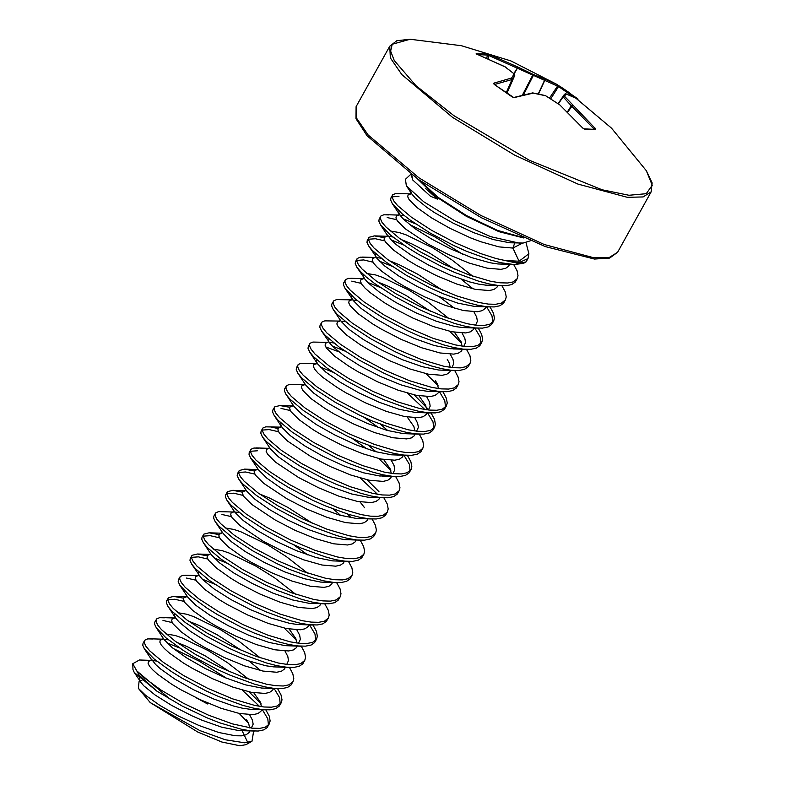 <?xml version="1.0" encoding="UTF-8"?>
<svg xmlns="http://www.w3.org/2000/svg" width="785" height="785" viewBox="0 0 785 785"><rect width="100%" height="100%" fill="white"/><g stroke="black" fill="none" stroke-linecap="round" stroke-linejoin="round"><path stroke-width="1.18" d="M582.548 127.837L584.825 129.191L582.912 128.19L559.823 104.935L545.654 95.741L533.221 93.13L513.871 97.625L494.413 84.594L493.549 83.602L493.922 83.073L511.594 78.049L514.204 73.888L505 66.784L476.26 53.89L486.749 53.772L487.406 55.019L478.281 54.695M572.756 96.31L558.812 86.762L559.685 86.193L569.537 92.777L611.554 128.2L646.379 170.718L652.207 185.28L646.232 193.709L629.001 195.259L602.066 189.784L529.443 160.326L453.975 115.719L415.932 85.693L394.217 60.573L390.655 51.123L392.196 44.254L410.172 39.25L396.817 40.742L389.703 46.256L356.066 106.691L356.714 118.309L368.175 135.01L418.896 177.802L480.871 215.492L544.27 244.488L593.823 257.814L609.445 257.411L617.569 252.25L609.611 258.029L594.422 259.089L545.31 246.608L481.411 217.73L418.631 179.667L367.056 135.776L356.047 118.731L356.066 106.691M486.749 53.772L489.604 54.577L488.81 55.539L487.406 55.019L486.818 58.139M576.818 98.4L566.093 93.935L564.513 96.251L595.481 128.769L595.334 129.456L584.825 129.191M530.366 240.799L523.085 243.056L509.573 242.751L493.196 239.484L473.483 232.556L452.994 223.077L434.419 212.49L426.608 207.289L415.245 198.026L411.84 194.032L410.584 190.794M411.183 174.368L412.733 179.961L430.484 196.27L437.608 199.204L425.686 188.547M410.967 174.211L405.403 179.274L406.306 185.711L423.733 201.774L455.104 220.968L490.743 236.628L519.395 243.134M514.724 242.987L512.87 248.109L519.071 261.199L528.923 253.771L526.019 242.732M519.071 261.199L505.03 260.512L518.708 262.818L528.04 258.559L526.019 261.925L523.526 263.348L514.087 264.545L501.124 262.779L490.517 260.021L466.614 251.298L454.113 245.656L430.033 232.91L409.819 219.771L402.008 213.677L392.333 203.649L390.645 199.93L390.91 197.938L392.736 194.808L395.561 193.591L400.487 193.689M392.068 196.839L399.015 196.348M526.019 261.925L518.463 263.466L496.238 258.579L480.361 253.496L455.585 243.007L431.505 230.26L411.291 217.121L397.573 205.552L393.746 200.911L392.117 197.28L392.382 195.279M513.684 264.535L517.089 270.835L518.031 275.712L517.236 278.665L515.245 282.09L511.722 284.553L506.099 285.691L498.544 285.495L489.32 283.984L478.713 281.226L454.809 272.503L442.308 266.871L418.228 254.114L407.454 247.471L390.214 234.882L380.529 224.853L378.841 221.135L379.106 219.143L380.931 216.012L383.757 214.796L388.693 214.904M517.236 278.665L513.194 281.903L507.571 283.042L500.025 282.845L490.792 281.334L468.566 274.701L443.78 264.211L419.7 251.465L399.486 238.326L385.769 226.757L381.942 222.116L380.313 218.485L380.578 216.493M387.211 217.553L396.592 219.731M409.348 224.402L435.027 236.982L462.61 254.144M501.88 285.74L505.295 292.04L506.227 296.916L505.432 299.87L503.44 303.295L499.917 305.757L494.295 306.896L486.749 306.7L477.515 305.188L466.918 302.431L443.015 293.708L430.504 288.075L406.424 275.319L386.21 262.18L372.492 250.621L368.665 245.97L367.037 242.339L367.301 240.347L369.127 237.217L374.376 235.892L384.228 237.688M402.901 218.681L415.53 223.794M505.432 299.87L501.389 303.108L495.767 304.246L488.221 304.05L478.997 302.539L456.762 295.906L431.976 285.416L407.896 272.67L387.682 259.531L373.974 247.962L370.137 243.321L368.508 239.69L368.773 237.698M368.459 239.258L375.407 238.758L384.787 240.936M486.592 306.837L492.009 315.894L492.725 322.301M490.075 306.945L493.49 313.244L494.422 318.121L493.628 321.075L491.636 324.499L488.113 326.962L482.49 328.101L474.945 327.904L465.711 326.393L455.114 323.636L431.21 314.913L418.699 309.28L394.62 296.524L374.406 283.395L366.605 277.291L360.688 271.826L356.861 267.185L355.232 263.544L355.497 261.552L357.322 258.422L360.148 257.205L365.084 257.313M391.097 239.886L403.725 244.999M461.403 279.323L473.169 288.87M493.628 321.075L489.595 324.313L483.962 325.451L476.416 325.255L467.193 323.744L444.958 317.111L420.171 306.631L396.101 293.875L375.887 280.736L362.17 269.167L358.343 264.525L356.714 260.895L356.979 258.903M356.655 260.463L363.612 259.963L372.983 262.141M439.001 296.553L454.741 308.377M474.788 328.042L480.214 337.099L480.92 343.506M478.281 328.15L481.686 334.449L482.618 339.326L481.823 342.28L479.831 345.704L476.309 348.167L470.686 349.315L463.14 349.109L453.916 347.598L443.309 344.841L419.406 336.117L406.895 330.485L382.815 317.729L362.601 304.6L354.8 298.496L345.115 288.468L343.428 284.749L343.693 282.757L345.518 279.627L348.354 278.41L353.279 278.518M379.292 261.091L391.921 266.203M481.823 342.28L477.79 345.518L472.158 346.656L464.612 346.46L455.388 344.949L433.153 338.315L408.377 327.836L384.297 315.079L364.083 301.95L350.365 290.381L346.538 285.73L344.909 282.1L345.174 280.108M351.808 281.167L361.178 283.346M466.702 349.708L469.881 355.654L470.814 360.541L470.019 363.484L468.027 366.909L464.514 369.372L458.882 370.52L451.336 370.314L442.112 368.803L431.505 366.046L407.601 357.322L395.09 351.69L371.02 338.934L350.807 325.804L337.089 314.236L333.311 309.673L331.633 305.964L331.898 303.962L333.723 300.832L336.549 299.615L351.562 299.909M367.488 282.296L380.126 287.408M449.56 331.28L461.629 343.153M470.019 363.484L465.986 366.723L460.363 367.861L452.808 367.665L443.584 366.153L421.349 359.52L396.572 349.04L372.492 336.284L352.279 323.155L338.561 311.586L334.734 306.945L333.105 303.304L333.37 301.312M454.672 370.559L458.077 376.859L459.009 381.745L458.214 384.689L456.232 388.114L452.709 390.577L447.077 391.725L439.531 391.519L430.308 390.008L419.7 387.26L395.797 378.527L383.286 372.895L359.216 360.138L339.002 347.009L325.284 335.44L321.507 330.877L319.829 327.168L320.094 325.167L321.919 322.036L324.745 320.82L339.758 321.114M458.214 384.689L454.181 387.927L448.559 389.075L441.013 388.869L431.779 387.358L409.544 380.725L384.768 370.245L360.688 357.489L340.474 344.36L326.756 332.791L322.929 328.15L321.3 324.509L321.565 322.517M439.384 391.656L444.801 400.723L445.507 407.121M443.103 392.117L446.272 398.064L447.214 402.95L446.42 405.894L444.428 409.319L440.905 411.782L435.283 412.93L427.727 412.724L418.503 411.212L407.896 408.465L383.993 399.732L371.491 394.099L347.412 381.343L327.198 368.214L313.48 356.645L309.653 352.004L308.024 348.373L308.289 346.371L310.114 343.241L312.94 342.024L327.953 342.319M425.951 373.689L438.02 385.572M446.42 405.894L442.377 409.132L436.754 410.28L429.209 410.074L419.975 408.563L397.75 401.93L372.963 391.45L348.883 378.694L328.67 365.565L314.952 353.996L311.125 349.354L309.496 345.724L309.761 343.722M325.775 346.96L338.531 351.641M407.523 393.197L424.793 409.485M427.452 412.694L432.996 421.928L433.703 428.335M431.299 413.322L434.478 419.268L435.41 424.155L434.615 427.099L432.623 430.523L429.101 432.996L423.478 434.134L415.922 433.928L406.699 432.417L396.101 429.67L372.198 420.937L359.687 415.304L335.607 402.548L315.393 389.419L301.675 377.85L297.849 373.209L296.22 369.578L296.485 367.576L298.31 364.446L301.136 363.229L316.149 363.524M332.084 345.92L344.713 351.023M414.146 394.894L428.649 409.701M434.615 427.099L430.572 430.337L424.95 431.485L417.404 431.279L408.171 429.768L385.945 423.135L361.159 412.655L337.079 399.899L316.865 386.769L303.157 375.201L299.32 370.559L297.692 366.929L297.957 364.927M419.259 434.183L422.673 440.483L423.606 445.36L422.811 448.304L420.819 451.738L417.296 454.201L411.674 455.339L404.128 455.133L394.894 453.622L384.297 450.875L360.393 442.141L347.883 436.509L323.803 423.753L303.589 410.624L289.871 399.055L286.044 394.413L284.415 390.783L284.68 388.781L286.505 385.651L289.331 384.434L304.345 384.728M320.28 367.125L332.909 372.227M422.811 448.304L418.778 451.552L413.146 452.69L405.6 452.484L396.376 450.973L374.141 444.339L349.354 433.86L325.284 421.103L305.071 407.974L291.353 396.405L287.526 391.764L285.897 388.133L286.162 386.132M403.971 455.271L409.397 464.337L410.104 470.745M407.454 455.388L410.869 461.688L411.801 466.565L411.006 469.508L409.014 472.943L405.492 475.406L399.869 476.544L392.323 476.348L383.09 474.827L372.492 472.079L348.589 463.346L336.078 457.714L311.998 444.958L291.784 431.828L278.076 420.26L274.24 415.618L272.611 411.988L272.876 409.986L274.701 406.856L279.951 405.531L289.812 407.337M364.161 417.394L378.782 427.756M411.006 469.508L406.973 472.756L401.341 473.895L393.795 473.689L384.572 472.177L362.336 465.554L337.55 455.064L313.48 442.308L293.266 429.179L279.548 417.61L275.721 412.969L274.093 409.338L274.358 407.337M280.991 408.396L290.362 410.575M395.885 476.937L399.065 482.893L399.997 487.77L399.202 490.713L397.21 494.148L393.697 496.611L388.065 497.749L380.519 497.553L371.295 496.032L360.688 493.284L336.785 484.561L324.274 478.919L300.204 466.162L279.99 453.033L266.272 441.464L262.435 436.823L260.816 433.192L261.081 431.191L262.906 428.06L265.732 426.844L280.745 427.138M352.357 438.609L366.978 448.961M378.743 458.509L390.812 470.392M399.202 490.713L395.169 493.961L389.546 495.099L381.991 494.903L372.767 493.382L350.532 486.759L325.755 476.269L301.675 463.513L281.462 450.384L267.744 438.815L263.917 434.174L262.288 430.543L262.553 428.541M262.239 430.101L269.186 429.601L278.557 431.779M360.315 478.016L377.585 494.305M384.081 498.141L387.26 504.098L388.192 508.974L387.397 511.918L385.415 515.353L381.893 517.815L376.26 518.954L368.714 518.757L359.491 517.246L348.883 514.489L324.98 505.766L312.469 500.123L288.399 487.377L277.625 480.734L260.375 468.145L250.69 458.116L249.012 454.397L249.277 452.396L251.102 449.265L253.928 448.049L258.854 448.156M270.658 426.952L278.008 428.541M366.938 479.713L379.008 491.596M387.397 511.918L383.365 515.166L377.742 516.304L370.186 516.108L360.963 514.587L338.727 507.964L313.951 497.474L289.871 484.718L269.657 471.589L255.939 460.02L252.113 455.378L250.484 451.748L250.749 449.746M250.435 451.306L257.382 450.806M372.051 519.003L375.456 525.302L376.398 530.179L375.603 533.123L373.611 536.557L370.088 539.02L364.466 540.159L356.91 539.962L347.686 538.451L337.079 535.694L313.176 526.97L300.675 521.328L276.595 508.582L256.381 495.443L242.663 483.874L238.836 479.233L237.207 475.602L237.472 473.61L239.297 470.48L244.547 469.145L254.399 470.951M375.603 533.123L371.56 536.371L365.938 537.509L358.392 537.313L349.158 535.802L326.923 529.168L302.147 518.679L278.067 505.933L257.853 492.794L244.135 481.225L240.308 476.583L238.679 472.953L238.944 470.951M238.63 472.511L245.577 472.021L254.958 474.189M360.246 540.208L363.651 546.507L364.593 551.384L363.798 554.338L361.807 557.762L358.284 560.225L352.661 561.363L345.106 561.167L335.882 559.656L325.284 556.899L301.381 548.175L288.87 542.533L264.79 529.787L244.577 516.648L230.859 505.079L227.032 500.438L225.403 496.807L225.668 494.815L227.493 491.685L232.743 490.36L242.594 492.156M363.798 554.338L359.756 557.576L354.133 558.714L346.587 558.518L337.354 557.007L315.128 550.373L290.342 539.884L266.262 527.137L246.048 513.998L232.34 502.429L228.504 497.788L226.875 494.158L227.14 492.166M226.826 493.716L233.773 493.225L243.154 495.404M348.442 561.412L351.857 567.712L352.789 572.589L351.994 575.542L350.002 578.967L346.479 581.43L340.857 582.568L333.311 582.372L324.077 580.861L313.48 578.103L289.577 569.38L277.066 563.748L252.986 550.991L232.772 537.853L219.054 526.284L215.227 521.642L213.599 518.012L213.863 516.02L215.689 512.89L218.515 511.673L233.528 511.967M351.994 575.542L347.961 578.78L342.329 579.919L334.783 579.722L325.559 578.211L303.324 571.578L278.538 561.089L254.468 548.342L234.244 535.203L220.536 523.634L216.699 518.993L215.08 515.362L215.345 513.37M221.978 514.43L231.349 516.609M336.637 582.617L340.052 588.917L340.984 593.794L340.19 596.747L338.198 600.172L334.675 602.635L329.052 603.773L321.507 603.577L312.273 602.066L301.675 599.308L277.772 590.585L265.261 584.953L241.181 572.196L220.968 559.067L207.26 547.498L203.423 542.847L201.794 539.216L202.059 537.225L203.884 534.094L209.134 532.77L218.995 534.565M293.345 544.633L307.965 554.995M340.19 596.747L336.157 599.985L330.524 601.124L322.978 600.927L313.755 599.416L291.52 592.783L266.733 582.293L242.663 569.547L222.449 556.408L208.731 544.839L204.905 540.198L203.276 536.567L203.541 534.575M203.227 536.135L210.174 535.635L219.545 537.813M324.843 603.822L328.248 610.122L329.18 614.998L328.385 617.952L326.393 621.377L322.87 623.839L317.248 624.978L309.702 624.782L300.478 623.27L289.871 620.513L265.968 611.79L253.457 606.157L229.387 593.401L209.163 580.272L195.455 568.703L191.618 564.062L189.99 560.421L190.264 558.429L192.089 555.299L197.329 553.974L207.191 555.77M328.385 617.952L324.352 621.19L318.73 622.328L311.174 622.132L301.95 620.621L279.715 613.988L254.939 603.508L230.859 590.752L210.645 577.613L196.927 566.044L193.1 561.403L191.471 557.772L191.736 555.78M191.422 557.34L198.369 556.84L207.74 559.018M309.545 624.919L314.971 633.976L315.678 640.383M313.038 625.027L316.443 631.326L317.375 636.203L316.581 639.157L314.599 642.581L311.076 645.044L305.443 646.192L297.898 645.986L288.674 644.475L278.067 641.718L254.163 632.995L241.652 627.362L217.582 614.606L206.808 607.963L189.558 595.373L179.873 585.345L178.195 581.626L178.46 579.634L180.285 576.504L183.111 575.287L188.037 575.395M214.06 557.968L226.688 563.081M316.581 639.157L312.548 642.395L306.925 643.533L299.37 643.337L290.146 641.826L267.911 635.193L243.134 624.713L219.054 611.957L198.84 598.827L185.123 587.259L181.296 582.607L179.667 578.977L179.932 576.985M186.565 578.045L195.936 580.223M301.469 646.585L304.639 652.531L305.581 657.418L304.786 660.362L302.794 663.786L299.271 666.249L293.649 667.397L286.093 667.191L276.87 665.68L266.262 662.933L242.359 654.199L229.858 648.567L205.778 635.811L185.564 622.682L171.846 611.113L168.019 606.471L166.391 602.841L166.655 600.839L168.481 597.709L173.72 596.384L183.582 598.18M202.255 579.173L214.884 584.285M284.317 628.157L296.387 640.03M304.786 660.362L300.743 663.6L295.121 664.738L287.575 664.542L278.341 663.031L256.106 656.397L231.33 645.918L207.25 633.161L187.036 620.032L173.318 608.463L169.491 603.822L167.862 600.182L168.127 598.19M167.813 599.75L174.761 599.249L184.141 601.428M289.429 667.436L292.834 673.736L293.776 678.623L292.982 681.566L290.99 684.991L287.467 687.454L281.844 688.602L274.289 688.396L265.065 686.885L254.468 684.137L230.564 675.404L218.053 669.772L193.974 657.016L183.199 650.372L165.959 637.793L156.274 627.764L154.586 624.046L154.851 622.044L156.676 618.914L159.502 617.697L164.438 617.805M292.982 681.566L288.939 684.805L283.316 685.953L275.771 685.747L266.537 684.235L244.312 677.602L219.525 667.122L195.445 654.366L175.232 641.237L161.524 629.668L157.687 625.027L156.058 621.386L156.323 619.394M162.956 620.454L172.337 622.633M274.142 688.533L279.558 697.6L280.274 704.008M277.625 688.641L281.04 694.941L281.972 699.827L281.177 702.771L279.185 706.196L275.663 708.659L270.04 709.807L262.494 709.601L253.261 708.09L242.663 705.342L218.76 696.609L206.249 690.977L182.169 678.22L171.395 671.577L154.154 658.998L144.469 648.969L142.782 645.25L143.047 643.249L144.872 640.118L147.698 638.902L152.633 639.01M248.953 661.019L260.708 670.567M281.177 702.771L277.134 706.009L271.512 707.157L263.966 706.951L254.742 705.44L232.507 698.807L207.721 688.327L183.651 675.571L163.427 662.442L149.719 650.873L145.882 646.232L144.254 642.601L144.528 640.599M173.289 648.518L198.968 661.088L226.551 678.25M242.29 690.074L259.55 706.363M262.337 709.738L267.754 718.805L268.47 725.212M266.056 710.199L269.235 716.155L270.168 721.032L267.381 727.401L263.858 729.873L258.236 731.012L250.69 730.806L241.456 729.294L219.231 722.671L206.955 717.814L182.11 705.97L156.843 691.085L139.279 675.345L132.802 663.767L136.796 670.871L170.473 699.484M166.842 642.797L179.471 647.9M248.914 691.771L260.973 703.654M269.373 723.976L265.34 727.214L259.707 728.362L252.162 728.156L232.331 723.898L208.427 715.164L183.592 703.321L161.072 690.133L143.822 677.553L136.796 670.871M132.802 663.767L132.979 669.517L134.186 672.451L156.843 691.085M132.793 663.727L139.455 660.038L150.906 660.401M239.798 745.75L245.99 744.651L251.985 741.187L244.704 742.796L225.334 739.735L199.792 730.521L150.22 702.585L197.702 732.042L221.9 741.972L239.798 745.75M247.785 742.541L242.104 730.678M239.111 713.408L248.492 723.201M253.624 731.041L251.985 741.187M150.22 702.585L138.386 688.376L139.073 681.635L141.938 680.35M196.368 697.894L207.544 703.998M496.238 258.579L505.03 260.512M512.87 248.109L522.663 243.085L512.87 248.109L498.995 246.932L480.646 241.721L470.529 237.855L450.04 228.376L431.465 217.788L417.208 207.701L409.093 199.635L407.7 196.77L408.141 194.857L410.476 193.964M411.713 174.751L412.733 179.961L411.713 174.751M593.234 129.015L593.705 128.652L571.284 105.769L572.677 105.21L567.663 112.226M567.398 111.97L571.284 105.769L563.149 96.84L564.513 96.251L563.149 96.84L558.331 103.905M506.286 92.502L512.056 79.53L511.594 78.049L512.183 79.491L494.53 84.505M514.793 75.331L514.204 73.888L514.793 75.34L506.973 92.993L514.793 75.331L512.183 79.491L506.364 92.561M550.717 98.89L558.508 86.566L488.81 55.539L488.211 58.738M559.823 104.935L582.372 127.651M545.624 95.79L545.006 95.633M559.705 104.837L545.349 95.603L532.789 92.944M584.128 128.858L595.334 129.456M593.705 128.652L594.902 127.965M514.764 97.595L512.212 96.997M511.889 96.771L494.314 84.525M493.922 83.073L494.481 84.466M564.533 94.22L566.093 93.935L564.533 94.22L562.963 96.526L564.533 94.22M565.465 93.739L578.054 99.155M505.432 67.088L514.656 74.251M477.084 54.263L505.157 66.833M549.49 98.115L557.517 86.085L557.016 84.495L577.161 98.38M477.182 54.283L476.613 54.067M538.461 94.023L544.8 80.335L544.456 78.863L557.016 84.495L510.937 60.975L461.492 45.746L410.172 39.25M476.24 53.517L476.868 54.155M538.206 93.974L544.545 80.286L544.456 78.863L533.093 74.349L533.221 75.792L523.487 94.799M522.457 95.054L533.093 74.349L518.002 67.098L513.89 73.525M514.224 73.8L518.002 67.098L489.604 54.577M646.379 170.718L652.139 182.856L651.207 191.805L643.082 196.976L627.46 197.369L577.907 184.053L514.509 155.047L452.543 117.357L401.812 74.575L390.351 57.874L389.703 46.256M419.347 180.167L437.893 197.221L466.653 215.698L497.504 230.398L521.78 237.178M523.673 237.992L498.966 231.712L466.31 216.317L436.009 196.672L417.659 178.98M528.923 253.771L528.05 258.5M514.087 264.545L497.768 263.956L490.144 262.828L471.795 257.627L451.365 249.257L431.505 239.032L414.814 228.494L403.441 219.231L400.036 215.237L398.849 212.676L399.045 211.067M502.282 285.75L485.964 285.161L478.34 284.042L469.587 281.893L449.874 274.966L429.385 265.487L410.81 254.899L396.553 244.812L391.637 240.436L387.515 235.039L386.72 236.462M390.292 231.035L399.271 232.576L406.198 234.95L432.584 247.766L451.679 259.747L472.668 276.153M482.5 306.13L474.16 306.376L457.783 303.098L438.069 296.171L417.591 286.692L399.006 276.104L384.748 266.017L376.633 257.951L375.24 255.086L375.436 253.486M473.895 311.822L476.662 317.169L477.368 321.281L475.573 325.167M478.683 328.159L462.365 327.58L454.731 326.452L436.391 321.242L415.952 312.872L396.091 302.647L379.4 292.108L368.037 282.845L364.623 278.852L363.435 276.291L363.641 274.691M366.683 273.445L375.662 274.986L382.599 277.36L408.985 290.175L428.08 302.156L449.069 318.573M462.09 333.026L464.857 338.374L465.564 342.486L463.768 346.371M458.891 348.54L450.561 348.785L434.183 345.508L414.46 338.58L393.982 329.101L375.397 318.514L361.139 308.426L353.034 300.361L351.631 297.495L351.837 295.896M450.286 354.231L453.063 359.579L453.759 363.69L451.964 367.576M455.074 370.579L438.756 369.99L422.379 366.713L402.666 359.785L382.177 350.306L363.602 339.728L349.335 329.631L341.23 321.565L333.311 309.673M443.27 391.784L426.952 391.195L419.327 390.066L400.978 384.856L380.548 376.486L360.688 366.261L343.997 355.723L332.624 346.47L329.219 342.466L328.032 339.915L328.228 338.306M426.687 396.651L429.454 401.998L430.16 406.11L428.365 409.986M423.478 412.164L415.147 412.4L398.77 409.132L379.057 402.205L358.568 392.716L339.993 382.138L325.736 372.041L317.621 363.985L316.227 361.12L316.424 359.51M414.882 417.855L417.649 423.203L418.356 427.315L416.56 431.191M411.683 433.369L403.343 433.605L386.966 430.337L367.252 423.409L346.774 413.921L328.189 403.343L313.931 393.246L305.816 385.19L297.908 373.297M407.866 455.398L391.538 454.809L375.161 451.542L355.448 444.614L334.969 435.135L316.384 424.548L302.127 414.46L294.022 406.394L286.103 394.502M391.273 460.265L394.041 465.613L394.747 469.724L392.951 473.6M388.075 475.779L379.744 476.014L363.367 472.747L343.644 465.819L323.165 456.34L304.58 445.752L290.322 435.665L282.217 427.599L280.814 424.734L281.02 423.125M384.257 497.808L367.939 497.219L351.562 493.951L331.849 487.024L311.36 477.545L292.776 466.957L278.518 456.87L270.413 448.804L262.494 436.911M364.466 518.188L356.135 518.424L339.758 515.156L320.045 508.229L299.556 498.75L280.981 488.162L266.714 478.075L258.608 470.009L250.69 458.116M347.775 514.155L351.15 517.786M360.649 540.217L344.33 539.629L327.953 536.361L308.24 529.433L287.752 519.955L269.176 509.367L254.919 499.28L246.804 491.214L238.895 479.321M348.854 561.422L332.526 560.833L316.149 557.566L296.436 550.638L275.947 541.159L257.372 530.572L243.114 520.484L235 512.419L227.091 500.526M337.05 582.627L320.722 582.038L304.345 578.771L284.631 571.843L264.152 562.364L245.568 551.777L231.31 541.689L223.205 533.623L215.286 521.731M225.05 527.913L234.028 529.453L240.966 531.828L267.351 544.643L286.447 556.624L307.435 573.03M325.245 603.832L308.927 603.253L292.55 599.976L272.827 593.048L252.348 583.569L233.763 572.981L219.506 562.894L211.4 554.828L203.482 542.935M213.255 549.117L222.233 550.658L229.161 553.033L255.547 565.848L274.642 577.829L295.631 594.245M313.441 625.037L297.123 624.458L289.498 623.329L271.149 618.119L250.709 609.749L230.859 599.524L214.158 588.986L202.795 579.722L199.39 575.729L198.193 573.168L198.399 571.568M296.848 629.904L299.625 635.251L300.321 639.363L298.536 643.249M301.636 646.251L285.318 645.663L268.941 642.385L249.228 635.457L228.739 625.979L210.164 615.401L195.897 605.304L187.792 597.238L179.873 585.345M285.043 651.108L287.82 656.456L288.517 660.568L286.731 664.453M289.832 667.456L273.514 666.867L265.889 665.739L247.54 660.528L227.11 652.158L207.25 641.934L190.559 631.395L179.186 622.142L175.781 618.138L174.594 615.577L174.79 613.978M177.842 612.732L186.82 614.282L193.748 616.657L220.134 629.462L239.229 641.443L260.218 657.859M278.027 688.661L261.709 688.072L245.332 684.795L225.619 677.867L205.13 668.388L186.555 657.81L172.298 647.713L164.183 639.647L156.274 627.764M166.037 633.946L175.016 635.487L181.953 637.862L208.339 650.677L227.434 662.648L248.413 679.064M266.233 709.866L249.905 709.277L242.28 708.148L233.528 706.009L213.814 699.082L193.336 689.593L174.751 679.015L160.493 668.918L155.587 664.552L151.456 659.155L150.661 660.577M249.64 714.733L252.407 720.081L253.113 724.192L251.318 728.068M246.441 730.246L238.11 730.482L221.733 727.214L202.01 720.287L191.697 715.773L171.837 705.548L155.145 695.01L143.783 685.756L140.378 681.763L139.21 677.975M509.573 264.398L508.69 266.135L505.736 268.264L501.065 269.314L487.191 268.136L468.841 262.926L448.412 254.556L428.551 244.331L405.403 228.906L397.288 220.84L395.895 217.975L396.337 216.061L398.672 215.168M399.957 215.119L404.53 215.747M497.778 285.612L496.885 287.339L493.942 289.469L489.261 290.519L475.386 289.341L457.047 284.131L436.607 275.761L416.747 265.536L407.857 260.208L393.599 250.111L385.494 242.045L384.091 239.18L384.532 237.266L386.868 236.373M388.163 236.334L392.726 236.952M400.988 239.415L411.311 243.644L429.64 253.064L454.329 269.01M486.023 306.621L485.081 308.544L482.137 310.674L477.466 311.724L463.592 310.546L445.242 305.336L424.803 296.965L404.942 286.741L396.052 281.413L381.795 271.316L376.888 266.949L373.689 263.25L372.286 260.394L372.728 258.471L375.063 257.578M376.358 257.539L380.931 258.157M389.183 260.62L399.506 264.849L417.836 274.279L442.524 290.214M474.218 327.826L473.276 329.749L470.333 331.878L465.662 332.928L451.787 331.751L433.438 326.54L412.998 318.17L393.148 307.946L384.248 302.617L369.99 292.52L365.084 288.154L361.885 284.455L360.482 281.599L360.923 279.676L363.259 278.783M377.389 281.825L387.702 286.054L406.031 295.484L430.72 311.419M454.427 332.241L461.05 341.73L462.031 346.146M462.365 349.227L461.482 350.954L458.528 353.083L453.858 354.133L439.983 352.956L421.633 347.745L401.194 339.375L381.343 329.15L372.453 323.822L358.186 313.725L350.081 305.669L348.687 302.804L349.129 300.881L351.454 299.988M352.877 299.948L357.322 300.567M450.561 370.432L449.677 372.159L446.724 374.288L442.053 375.338L428.178 374.16L409.829 368.95L389.399 360.58L369.539 350.355L360.649 345.027L346.391 334.94L338.276 326.874L336.883 324.009L337.324 322.085L339.66 321.193M341.073 321.153L345.518 321.772M438.756 391.637L437.873 393.363L434.919 395.503L430.249 396.543L416.374 395.365L398.024 390.155L377.595 381.795L357.734 371.56L348.844 366.232L334.587 356.145L326.472 348.079L325.078 345.214L325.52 343.29L327.855 342.397M329.278 342.358L333.713 342.976M419.023 395.856L425.647 405.345L426.628 409.76M427.011 412.645L426.069 414.568L423.125 416.707L418.444 417.748L404.569 416.57L386.23 411.36L365.79 402.999L345.93 392.765L337.04 387.437L322.782 377.349L317.876 372.973L314.667 369.284L313.274 366.418L313.715 364.495L317.336 363.563L315.904 363.7L316.698 362.268M407.219 417.061L413.842 426.549L414.823 430.965M415.206 433.85L414.264 435.773L411.32 437.912L406.64 438.952L392.775 437.775L374.425 432.564L353.986 424.204L334.125 413.97L325.235 408.642L310.978 398.554L302.873 390.488L301.469 387.623L301.911 385.71L304.246 384.817M380.666 424.361L387.839 430.582M403.353 455.251L402.46 456.988L399.516 459.117L394.845 460.167L380.97 458.98L362.621 453.779L342.182 445.409L322.331 435.175L313.431 429.846L299.173 419.759L291.068 411.693L289.665 408.828L290.107 406.915L292.442 406.022M368.872 445.566L376.044 451.787M383.61 459.47L390.233 468.959L391.215 473.375M391.607 476.269L390.665 478.193L387.712 480.322L383.041 481.372L369.166 480.185L350.816 474.984L330.377 466.614L310.526 456.389L287.369 440.964L279.264 432.898L277.87 430.033L278.312 428.119L280.637 427.226M379.744 497.661L378.861 499.397L375.907 501.527L371.236 502.577L357.361 501.399L339.012 496.189L318.582 487.819L298.722 477.594L275.564 462.169L267.459 454.103L266.066 451.238L266.507 449.324L268.833 448.431M360.001 501.88L364.583 507.777M367.939 518.865L367.056 520.602L364.103 522.731L359.432 523.781L345.557 522.604L327.208 517.393L306.778 509.023L286.917 498.799L263.77 483.374L255.655 475.308L254.261 472.442L254.703 470.529L257.038 469.636M333.458 509.19L340.631 515.402M356.135 540.07L355.252 541.807L352.298 543.936L347.627 544.986L333.753 543.809L315.413 538.598L294.974 530.228L275.113 520.004L251.965 504.578L243.85 496.512L242.457 493.647L242.899 491.734L245.234 490.841M259.354 493.883L269.677 498.112L288.007 507.532L312.695 523.477M344.34 561.275L343.447 563.012L340.504 565.141L335.823 566.191L321.958 565.014L303.609 559.803L283.169 551.433L263.309 541.208L240.161 525.783L232.056 517.717L230.653 514.852L231.094 512.939L233.43 512.046M234.852 512.006L239.297 512.625M332.585 582.293L331.643 584.217L328.699 586.346L324.028 587.396L310.153 586.218L291.804 581.008L271.365 572.638L251.514 562.413L242.614 557.085L228.356 546.988L220.251 538.922L218.848 536.057L219.29 534.143L221.625 533.25M320.731 603.694L319.838 605.421L316.895 607.551L312.224 608.601L298.349 607.423L280 602.213L259.56 593.843L239.71 583.618L230.819 578.29L216.552 568.193L208.447 560.127L207.054 557.271L207.495 555.348L209.821 554.455M308.927 624.899L308.044 626.626L305.09 628.756L300.42 629.806L286.545 628.628L268.195 623.418L247.766 615.047L227.905 604.823L219.015 599.495L204.748 589.398L196.642 581.342L195.249 578.476L195.691 576.553L198.016 575.66M289.184 629.119L295.808 638.607L296.799 643.023M297.123 646.104L296.239 647.831L293.286 649.96L288.615 651.01L274.74 649.833L256.391 644.622L235.961 636.252L216.101 626.028L207.211 620.699L192.953 610.602L184.838 602.546L183.445 599.681L183.886 597.758L186.222 596.865M285.318 667.309L284.435 669.036L281.481 671.175L276.811 672.215L262.936 671.038L244.596 665.827L224.157 657.457L204.296 647.232L195.406 641.904L181.149 631.817L173.034 623.751L171.64 620.886L172.082 618.963L174.417 618.07M188.537 621.112L198.86 625.341L217.19 634.771L241.878 650.706M273.523 688.514L272.63 690.241L269.687 692.38L265.006 693.42L251.131 692.242L232.792 687.032L212.352 678.672L192.492 668.437L183.602 663.109L169.344 653.022L164.438 648.645L161.239 644.956L159.836 642.091L160.277 640.167L162.613 639.275M164.036 639.235L168.481 639.854M176.733 642.316L187.056 646.555L205.385 655.975L230.074 671.921M253.781 692.733L260.404 702.222L261.385 706.637M261.719 709.718L260.826 711.445L257.882 713.585L253.212 714.625L239.337 713.447L220.987 708.237L200.548 699.877L180.687 689.642L171.797 684.314L157.54 674.227L152.633 669.85L149.435 666.161L148.031 663.296L148.473 661.372L150.808 660.479M152.104 660.44L156.676 661.058M249.915 730.923L249.022 732.65L246.078 734.789L241.407 735.83L235.157 735.78L218.779 732.513L199.066 725.585L178.578 716.106L160.003 705.519L145.735 695.432L138.386 688.376M558.066 103.718L562.963 96.526L558.066 103.718M651.207 191.805L617.569 252.25M139.073 681.635L139.651 680.36L134.186 672.451M411.104 192.924L410.329 194.052M399.32 213.834L398.525 215.257M490.488 306.955L476.593 306.513L482.255 306.091M368.724 246.058L375.711 256.244L374.916 257.666M356.92 267.263L363.906 277.448L363.112 278.871M466.879 349.374L452.994 348.923L458.646 348.501M345.115 288.468L352.102 298.653M352.092 298.957L351.307 300.076M450.237 367.351L449.246 362.935L447.205 359.334M340.288 320.162L339.512 321.281M438.432 388.555L437.441 384.14L435.4 380.539M321.507 330.877L328.503 341.063M328.483 341.367L327.708 342.486M431.465 412.988L417.581 412.547L423.243 412.125M419.671 434.193L405.776 433.752L411.438 433.33M304.874 383.777L304.099 384.905M293.08 404.981L292.295 406.11M396.062 476.603L382.177 476.161L387.829 475.739M281.285 425.892L280.49 427.315M269.471 447.391L268.696 448.52M372.453 519.013L358.568 518.571L364.23 518.149M257.666 468.596L256.891 469.724M245.862 489.801L245.087 490.929M234.058 511.006L233.282 512.134M222.263 532.21L221.478 533.339M210.458 553.415L209.673 554.544M191.677 564.14L198.664 574.326M198.654 574.63L197.879 575.748M186.85 595.835L186.074 596.953M175.045 617.039L174.27 618.158M163.241 638.244L162.466 639.373M254.428 731.07L240.544 730.629L246.196 730.207M249.581 727.842L248.6 723.427L246.559 719.835M410.575 193.885L397.975 193.483M398.77 215.09L386.181 214.688M386.966 236.295L374.376 235.892M375.161 257.5L362.572 257.097M363.357 278.704L350.767 278.302M292.54 405.933L279.951 405.531M268.941 448.343L256.342 447.941M257.137 469.548L244.547 469.145M245.332 490.762L232.743 490.36M221.723 533.172L209.134 532.77M209.929 554.377L197.329 553.974M198.124 575.582L185.525 575.179M187.507 596.826L173.72 596.384M174.515 617.991L161.926 617.589M162.711 639.196L150.121 638.794M144.469 648.969L152.172 660.558M168.078 606.55L175.781 618.138M274.299 415.707L282.011 427.295M309.712 352.092L317.415 363.681M380.529 224.853L388.232 236.442M392.333 203.649L400.036 215.237M406.306 185.711L411.84 194.032M532.534 92.944L513.998 97.428"/></g></svg>
